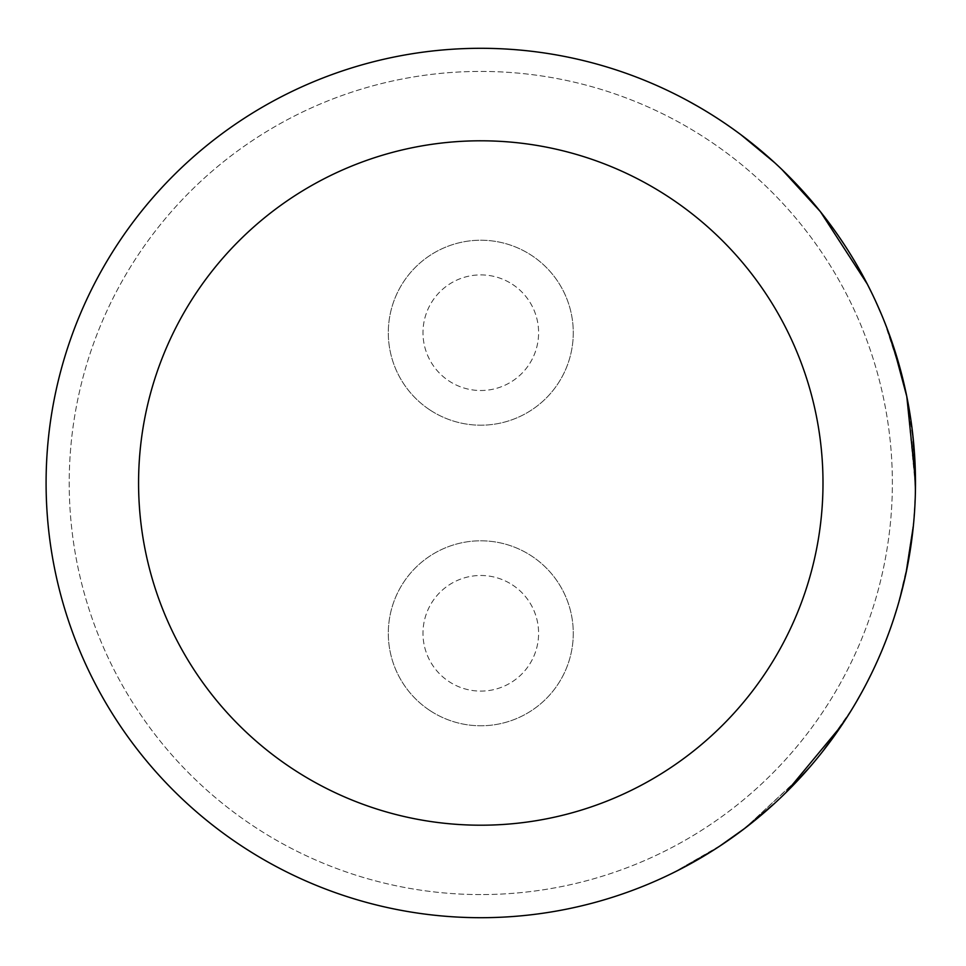 <?xml version="1.0" encoding="UTF-8"?>
<svg xmlns="http://www.w3.org/2000/svg" width="966" height="966" viewBox="0 0 966 966"><rect width="100%" height="100%" fill="white"/><g stroke="black" fill="none" stroke-linecap="round" stroke-linejoin="round"><path stroke-width="0.72" stroke-dasharray="4.83 3.62" d="M480.79 894.576A411.576 411.576 0 0 1 69.214 483A411.576 411.576 0 0 1 480.79 71.424A411.576 411.576 0 0 1 892.367 483A411.576 411.576 0 0 1 480.79 894.576A411.576 411.576 0 0 1 69.214 483A411.576 411.576 0 0 1 480.79 71.424A411.576 411.576 0 0 1 892.367 483A411.576 411.576 0 0 1 480.79 894.576M785.515 792.688L814.423 761.667L785.515 792.688L841.724 725.249A434.7 434.7 0 0 1 803.591 774.14L744.762 828.369L762.693 813.891A434.7 434.7 0 0 1 719.791 846.107L672.783 872.998A434.7 434.7 0 0 0 719.344 846.397L743.313 829.468M814.423 761.667A434.7 434.7 0 0 1 774.853 803.144L743.18 829.287M915.49 484.69L915.49 481.02A434.7 434.7 0 0 1 907.811 564.337L897.438 606.962A434.7 434.7 0 0 1 855.936 702.62L862.505 690.992A434.7 434.7 0 0 0 894.395 616.755L894.178 616.682A434.471 434.471 0 0 1 862.3 690.883M906.832 396.688L913.776 444.408A434.7 434.7 0 0 0 906.905 397.014L892.898 344.681A434.7 434.7 0 0 1 912.604 432.961L915.176 491.139L915.49 481.02M912.121 535.067A434.471 434.471 0 0 0 915.249 484.956L915.49 484.956A434.7 434.7 0 0 1 912.351 535.092L913.148 525.721L912.351 535.092M894.178 616.682L897.136 607.179A434.471 434.471 0 0 1 866.949 682.105L871.525 672.976A434.471 434.471 0 0 0 901.218 592.569L901.435 592.629A434.7 434.7 0 0 1 819.723 755.195L850.937 710.928A434.7 434.7 0 0 0 903.898 582.74L903.669 582.679A434.471 434.471 0 0 1 850.744 710.807L850.937 710.928M901.435 592.629A434.7 434.7 0 0 1 871.73 673.085L871.525 672.976M897.136 607.179L897.354 607.252A434.7 434.7 0 0 1 867.154 682.201L866.949 682.105M811.573 201.314A434.471 434.471 0 0 0 774.334 162.699L774.49 162.529A434.7 434.7 0 0 1 811.754 201.169L781.76 169.352L811.754 201.169M774.334 162.699L740.825 134.648A434.7 434.7 0 0 0 697.778 106.332L688.529 101.418A434.471 434.471 0 0 1 884.916 323.477L901.604 374.953A434.471 434.471 0 0 0 844.441 245.255L844.634 245.123A434.7 434.7 0 0 1 876.09 302.165A434.7 434.7 0 0 0 835.795 232.142L829.963 224.076A434.7 434.7 0 0 1 871.851 293.169L867.287 284.04M844.441 245.255L838.959 236.67A434.7 434.7 0 0 1 881.463 314.409L876.09 302.165M688.529 101.418L688.637 101.213A434.7 434.7 0 0 1 885.122 323.393L901.604 374.953M480.79 917.7A434.7 434.7 0 0 0 915.49 483A434.7 434.7 0 0 0 480.79 48.3A434.7 434.7 0 0 0 46.09 483A434.7 434.7 0 0 0 480.79 917.7M814.241 761.522A434.471 434.471 0 0 1 774.696 802.975M841.531 725.128A434.471 434.471 0 0 1 803.422 773.983L803.591 774.14M803.422 773.983L744.762 828.369M744.629 828.188L762.693 813.891M762.548 813.722A434.471 434.471 0 0 1 719.658 845.914L719.791 846.107M719.658 845.914L672.783 872.998M719.223 846.204A434.471 434.471 0 0 1 672.686 872.793M915.249 481.02A434.471 434.471 0 0 1 907.581 564.301L907.811 564.337M907.581 564.301L897.438 606.962M897.221 606.902A434.471 434.471 0 0 1 855.731 702.499M901.218 592.569L903.669 582.679M850.744 710.807L819.723 755.195M905.999 573.345L905.77 573.297A434.471 434.471 0 0 1 819.542 755.05M905.77 573.297L913.148 525.721M915.249 484.956L906.796 396.495M906.567 396.543L913.776 444.408M906.676 397.05A434.471 434.471 0 0 1 913.546 444.42M892.681 344.753A434.471 434.471 0 0 1 912.375 432.985L912.604 432.961M912.375 432.985L915.176 491.139M697.657 106.526A434.471 434.471 0 0 1 740.68 134.842M838.766 236.803A434.471 434.471 0 0 1 881.258 314.505M835.614 232.275A434.471 434.471 0 0 1 875.884 302.261M829.782 224.209A434.471 434.471 0 0 1 871.646 293.266M867.082 284.149L820.206 211.783L781.603 169.509M512.403 584.901A57.803 57.803 0 0 1 529.187 664.91A57.803 57.803 0 0 1 449.178 681.694A57.803 57.803 0 0 1 432.394 601.673A57.803 57.803 0 0 1 512.403 584.901A57.803 57.803 0 0 1 529.187 664.91A57.803 57.803 0 0 1 449.178 681.694A57.803 57.803 0 0 1 432.394 601.673A57.803 57.803 0 0 1 512.403 584.901M430.208 710.722A92.494 92.494 0 0 1 403.365 582.703A92.494 92.494 0 0 1 531.372 555.861A92.494 92.494 0 0 1 558.215 683.88A92.494 92.494 0 0 1 430.208 710.722A92.494 92.494 0 0 1 403.365 582.703A92.494 92.494 0 0 1 531.372 555.861A92.494 92.494 0 0 1 558.215 683.88A92.494 92.494 0 0 1 430.208 710.722M512.403 284.306A57.803 57.803 0 0 1 529.187 364.327A57.803 57.803 0 0 1 449.178 381.099A57.803 57.803 0 0 1 432.394 301.09A57.803 57.803 0 0 1 512.403 284.306A57.803 57.803 0 0 1 529.187 364.327A57.803 57.803 0 0 1 449.178 381.099A57.803 57.803 0 0 1 432.394 301.09A57.803 57.803 0 0 1 512.403 284.306M430.208 410.139A92.494 92.494 0 0 1 403.365 282.12A92.494 92.494 0 0 1 531.372 255.278A92.494 92.494 0 0 1 558.215 383.297A92.494 92.494 0 0 1 430.208 410.139A92.494 92.494 0 0 1 403.365 282.12A92.494 92.494 0 0 1 531.372 255.278A92.494 92.494 0 0 1 558.215 383.297A92.494 92.494 0 0 1 430.208 410.139"/><path stroke-width="1.45" d="M480.79 48.3A434.7 434.7 0 0 1 915.49 483A434.7 434.7 0 0 1 480.79 917.7A434.7 434.7 0 0 1 46.09 483A434.7 434.7 0 0 1 480.79 48.3A434.7 434.7 0 0 0 46.09 483A434.7 434.7 0 0 0 480.79 917.7M719.344 846.397L744.762 828.369L774.853 803.144M785.672 792.857L841.724 725.249M915.418 491.151L915.49 481.02L906.796 396.495M892.898 344.681L906.832 396.688M903.898 582.74L901.435 592.629A434.7 434.7 0 0 0 905.999 573.345L913.377 525.745M867.154 682.201L871.73 673.085M894.395 616.755L897.354 607.252M855.936 702.62L862.505 690.992M871.851 293.169L867.287 284.04L820.388 211.639L781.76 169.352M835.795 232.142L829.963 224.076M881.463 314.409L876.09 302.165A434.7 434.7 0 0 1 901.833 374.893M844.634 245.123L838.959 236.67M697.778 106.332L688.637 101.213M774.49 162.529L740.825 134.648M480.79 825.206A342.205 342.205 0 0 0 822.996 483A342.205 342.205 0 0 0 480.79 140.794A342.205 342.205 0 0 0 138.573 483A342.205 342.205 0 0 0 480.79 825.206"/></g></svg>
